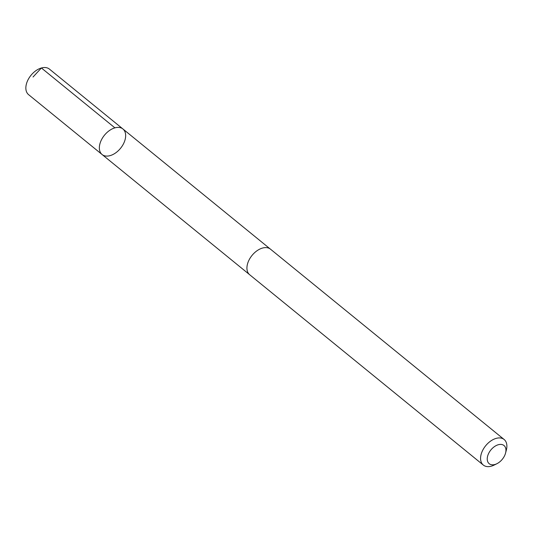 <?xml version="1.0" encoding="UTF-8"?>
<svg xmlns="http://www.w3.org/2000/svg" width="533" height="533" viewBox="0 0 533 533"><rect width="100%" height="100%" fill="white"/><g stroke="black" fill="none" stroke-linecap="round" stroke-linejoin="round"><path stroke-width="0.8" d="M100.197 152.045A16.483 10.374 -50.8 0 1 106.094 133.377A16.483 10.374 -50.8 0 1 122.916 128.966A16.483 10.374 -50.8 0 1 120.545 148.294A16.483 10.374 -50.8 0 1 102.096 154.523A16.483 10.374 -50.8 0 1 100.197 152.045A16.483 10.374 -50.8 0 1 106.094 133.377A16.483 10.374 -50.8 0 1 122.916 128.966L49.422 69.097A16.483 10.374 129.2 0 0 32.593 73.507A16.483 10.374 129.2 0 0 26.697 92.182A16.483 10.374 129.2 0 0 28.595 94.661L102.096 154.523A16.483 10.374 -50.8 0 1 100.197 152.045M505.57 453.057L506.35 450.085A16.483 10.374 129.2 0 0 506.037 441.977A16.483 10.374 129.2 0 0 504.138 439.498L270.498 249.178A16.483 10.374 129.2 0 0 252.042 255.407A16.483 10.374 129.2 0 0 249.677 274.742L483.318 465.062A16.483 10.374 129.2 0 0 494.131 465.082L496.883 463.723A11.726 7.382 129.2 0 0 505.57 453.057A11.726 7.382 129.2 0 0 505.351 447.287A11.726 7.382 129.2 0 0 494.271 446.734A11.726 7.382 129.2 0 0 487.329 460.212A11.726 7.382 129.2 0 0 496.883 463.723M504.138 439.498A16.483 10.374 129.2 0 0 485.683 445.728A16.483 10.374 129.2 0 0 483.318 465.062M33.039 77.012L41.407 67.977L114.908 127.853M270.138 248.904L122.916 128.966M249.337 274.448L102.096 154.523"/></g></svg>
